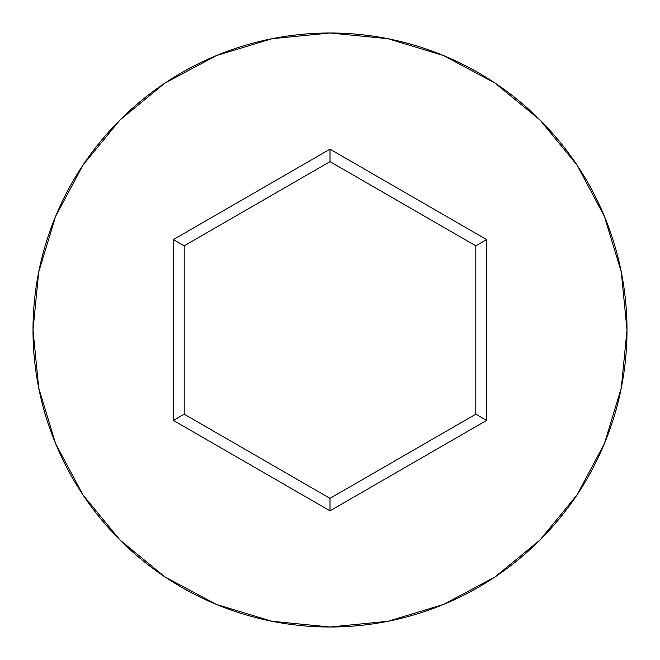 <?xml version="1.0" encoding="UTF-8"?>
<svg xmlns="http://www.w3.org/2000/svg" width="660" height="660" viewBox="0 0 660 660"><rect width="100%" height="100%" fill="white"/><g stroke="black" fill="none" stroke-linecap="round" stroke-linejoin="round"><path stroke-width="0.99" d="M33 330A297 297 0 0 1 330 33A297 297 0 0 1 627 330A297 297 0 0 0 330 33A297 297 0 0 0 33 330L38.709 387.94L55.605 443.66L83.053 495.008L119.988 540.012L164.992 576.947L216.34 604.395L272.06 621.291L330 627L387.94 621.291L443.66 604.395L495.008 576.947L540.012 540.012L576.947 495.008L604.395 443.66L621.291 387.94L627 330L621.291 272.06L604.395 216.34L576.947 164.992L540.012 119.988L495.008 83.053L443.66 55.605L387.94 38.709L330 33L272.06 38.709L216.34 55.605L164.992 83.053L119.988 119.988L83.053 164.992L55.605 216.34L38.709 272.06L33 330A297 297 0 0 0 330 627A297 297 0 0 0 627 330A297 297 0 0 1 330 627A297 297 0 0 1 33 330M330 510.823L173.398 420.412L173.398 239.588L330 149.176L486.601 239.588L486.601 420.412L330 510.823L486.601 420.412L486.601 239.588L475.802 245.825L475.802 414.175L330 498.358L184.198 414.175L184.198 245.825L330 161.642L475.802 245.825L475.802 414.175L486.601 420.412L475.802 414.175L330 498.358L330 510.823L330 498.358L184.198 414.175L173.398 420.412L330 510.823M475.802 245.825L486.601 239.588L330 149.176L330 161.642L475.802 245.825M330 161.642L330 149.176L173.398 239.588L184.198 245.825L330 161.642M184.198 245.825L173.398 239.588L173.398 420.412L184.198 414.175L184.198 245.825"/></g></svg>

